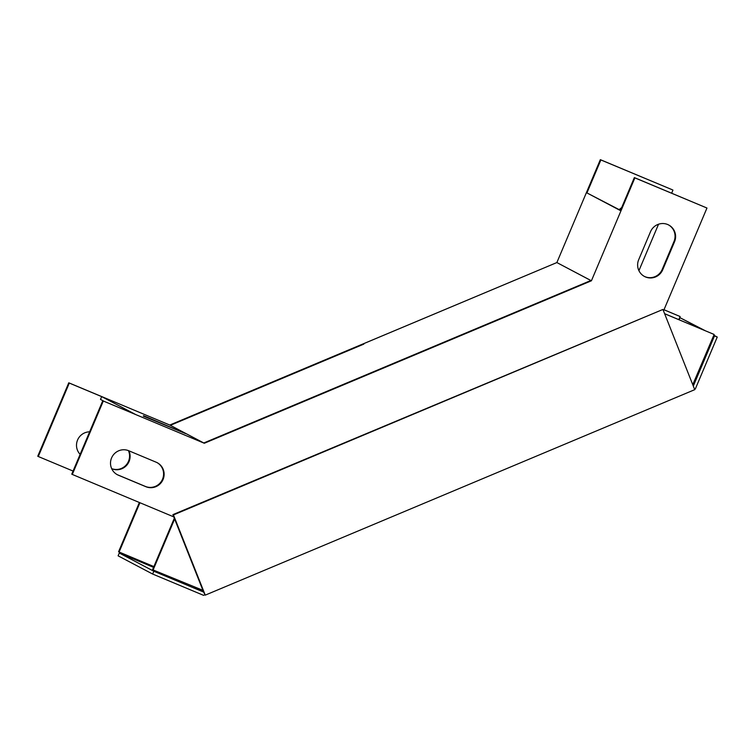 <?xml version="1.0" encoding="UTF-8"?>
<svg xmlns="http://www.w3.org/2000/svg" width="755" height="755" viewBox="0 0 755 755"><rect width="100%" height="100%" fill="white"/><g stroke="black" fill="none" stroke-linecap="round" stroke-linejoin="round"><path stroke-width="1.13" d="M694.553 389.231L695.346 388.9L717.25 337.041L713.815 335.229M205.247 595.138L694.732 389.665L662.928 309.446L173.442 514.919L205.247 595.138L203.605 592.062L153.831 571.242L152.652 574.045L203.557 595.336L204.709 594.855M704.972 330.567L679.962 317.676L679.085 319.743M693.307 386.079L714.504 335.89L717.25 337.041M153.831 571.242L119.281 553.028L118.101 555.831L152.652 574.045M119.281 553.028L153.558 567.364M714.504 335.89L713.711 335.475M702.226 329.416L679.962 317.676M194.573 587.296L203.605 592.062L172.904 514.636L662.928 309.446M172.904 514.636L173.442 514.919M128.416 450.603A13.288 13.024 -62.2 0 1 111.664 468.628M69.3 383.078L101.68 396.62L135.154 414.268L103.312 401.018L204.322 443.26L591.42 280.775L634.88 177.878L634.351 177.595L620.421 210.579L586.946 192.921L600.876 159.947L672.422 189.816L600.338 159.664L556.869 262.561L169.771 425.046L68.771 382.804L37.75 456.228L38.288 456.511L69.3 383.078L68.771 382.804M663.985 309.776L680.132 316.534L664.004 309.729M139.373 502.5L118.573 551.745L119.101 552.028L139.93 502.726M80.124 454.35A13.288 13.024 -62.2 0 1 89.647 431.822M128.916 450.81A13.288 13.024 -62.2 0 1 111.863 468.77M143.526 415.694L185.57 433.587L143.356 416.118M204.322 443.26L169.771 425.046M556.869 262.561L363.325 343.818M600.876 159.947L600.338 159.664M591.42 280.775L557.407 262.844L590.854 280.511M672.95 190.1L671.648 193.195M658.539 224.226L638.919 270.668M680.132 316.534L678.82 319.629M153.888 566.58L119.101 552.028M73.075 471.063L38.288 456.511M619.232 209.654A13.288 13.024 -62.2 0 1 621.639 207.682M586.946 192.921L620.516 210.334M103.765 401.141L100.49 399.423L101.68 396.62M662.72 269.752L674.536 241.779A13.288 13.024 117.8 0 0 668.713 224.999A13.288 13.024 117.8 0 0 650.508 231.728L638.692 259.701A13.288 13.024 117.8 0 0 644.506 276.481A13.288 13.024 117.8 0 0 662.72 269.752L662.182 269.469L673.998 241.496A13.288 13.024 117.8 0 0 668.449 224.867M128.756 450.744A13.288 13.024 117.8 0 0 111.806 457.426A13.288 13.024 117.8 0 0 118.412 475.216L145.875 486.701A13.288 13.024 117.8 0 0 162.825 480.02A13.288 13.024 117.8 0 0 156.219 462.23L128.756 450.744M173.801 516.901L72.301 474.442L103.312 401.018M202.906 590.316L153.114 569.959L174.641 519.006M664.636 313.75L714.145 334.465L692.76 384.701M634.88 177.878L706.963 208.031L663.503 310.909M644.241 276.339A13.288 13.024 117.8 0 0 662.182 269.469M117.119 474.593A13.288 13.024 117.8 0 0 117.884 474.933L145.338 486.418A13.288 13.024 117.8 0 0 162.221 479.878A13.288 13.024 117.8 0 0 156.974 462.57M634.351 177.595L706.963 208.031M664.608 313.684L714.145 334.465M153.114 569.959L152.576 569.676L174.32 518.213M72.301 474.442L71.763 474.159L102.774 400.735M170.309 425.329L363.863 344.101M170.337 425.329L203.803 442.977L590.872 280.501M674.536 241.779L673.998 241.496M118.412 475.216L117.884 474.933M145.338 486.418L145.875 486.701M397.338 361.749L397.876 362.032"/></g></svg>
